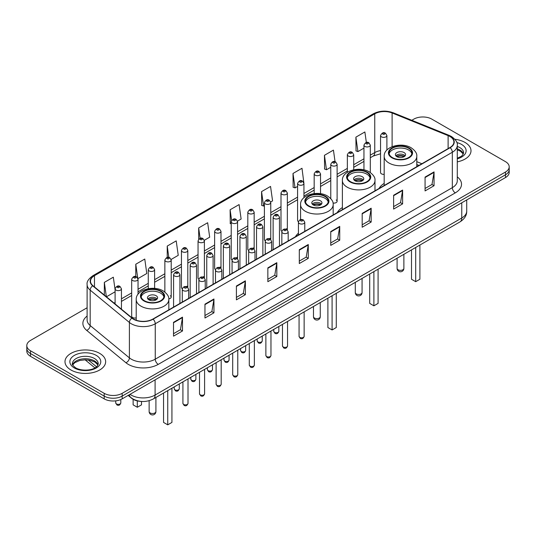<?xml version="1.0" encoding="UTF-8"?>
<svg xmlns="http://www.w3.org/2000/svg" width="536" height="536" viewBox="0 0 536 536"><rect width="100%" height="100%" fill="white"/><g stroke="black" fill="none" stroke-linecap="round" stroke-linejoin="round"><path stroke-width="0.8" d="M298.425 233.214A22.445 12.958 0 0 0 295.437 236.751M342.377 207.553A22.445 12.958 0 0 0 337.245 212.618M384.178 183.413A22.445 12.958 0 0 0 379.046 188.478M303.939 197.67L303.939 183.433A3.176 1.836 180 0 1 301.976 185.128A3.176 1.836 180 0 1 298.519 184.732A3.176 1.836 180 0 1 297.587 183.433L297.587 220.437A3.176 1.836 0 0 0 298.478 221.71M287.35 229.931L287.35 193.014A3.176 1.836 180 0 1 285.387 194.709A3.176 1.836 180 0 1 281.923 194.307A3.176 1.836 180 0 1 280.998 193.014L280.998 230.011A3.176 1.836 0 0 0 281.889 231.291M269.829 238.292A3.176 1.836 0 0 1 270.754 239.512L270.76 202.588A3.176 1.836 180 0 1 268.797 204.283A3.176 1.836 180 0 1 265.333 203.888A3.176 1.836 180 0 1 264.402 202.588L264.402 239.592A3.176 1.836 0 0 0 265.3 240.865M254.165 249.093L254.165 212.169A3.176 1.836 180 0 1 252.208 213.864A3.176 1.836 180 0 1 248.744 213.469A3.176 1.836 180 0 1 247.813 212.169L247.813 249.166A3.176 1.836 0 0 0 248.711 250.446M236.644 257.447A3.176 1.836 0 0 1 237.575 258.667L237.575 221.75A3.176 1.836 180 0 1 235.612 223.438A3.176 1.836 180 0 1 232.155 223.043A3.176 1.836 180 0 1 231.224 221.75L231.224 258.747A3.176 1.836 0 0 0 232.115 260.02M220.986 268.248L220.986 231.324A3.176 1.836 180 0 1 219.023 233.019A3.176 1.836 180 0 1 215.566 232.624A3.176 1.836 180 0 1 214.635 231.324L214.635 268.328A3.176 1.836 0 0 0 215.526 269.601M203.466 276.61A3.176 1.836 0 0 1 204.39 277.822L204.397 240.905A3.176 1.836 180 0 1 202.434 242.6A3.176 1.836 180 0 1 198.97 242.198A3.176 1.836 180 0 1 198.045 240.905L198.045 277.903A3.176 1.836 0 0 0 198.936 279.182M186.876 286.184A3.176 1.836 0 0 1 187.801 287.403L187.801 250.48A3.176 1.836 180 0 1 185.845 252.175A3.176 1.836 180 0 1 182.381 251.779A3.176 1.836 180 0 1 181.449 250.48L181.449 287.484A3.176 1.836 0 0 0 182.347 288.757M138.033 294.244L138.033 279.216A3.176 1.836 180 0 1 136.07 280.911A3.176 1.836 180 0 1 132.613 280.516A3.176 1.836 180 0 1 131.682 279.216L131.682 316.22A3.176 1.836 0 0 0 132.613 317.513A3.176 1.836 0 0 0 136.218 317.875M386.892 150.026L386.892 135.541A3.176 1.836 180 0 1 384.928 137.236A3.176 1.836 180 0 1 381.471 136.841A3.176 1.836 180 0 1 380.54 135.541L380.54 172.538A3.176 1.836 0 0 0 381.471 173.838A3.176 1.836 0 0 0 384.178 174.354M418.897 165.47L416.787 164.619M333.024 203.03A3.176 1.836 0 0 0 337.117 201.275A3.176 1.836 0 0 0 336.186 199.982M287.343 229.931A3.176 1.836 0 0 0 286.418 228.718M254.165 249.086A3.176 1.836 0 0 0 253.233 247.873M220.979 268.241A3.176 1.836 0 0 0 220.055 267.029M168.8 298.84A3.176 1.836 0 0 0 171.212 297.065A3.176 1.836 0 0 0 170.281 295.765M141.189 401.424A12.703 7.337 180 0 1 131.668 398.315L128.144 395.407M87.113 307.751L30.518 340.427A12.703 7.337 0 0 0 26.8 345.613L26.8 351.14A12.703 7.337 0 0 0 30.518 356.333L104.192 398.864A12.703 7.337 0 0 0 122.161 398.864L505.482 177.557A12.703 7.337 0 0 0 509.2 172.371L509.2 169.604A12.703 7.337 0 0 1 505.482 174.79A12.703 7.337 0 0 0 509.2 169.604L509.2 166.837A12.703 7.337 0 0 0 505.482 161.651L431.808 119.119A12.703 7.337 0 0 0 413.839 119.119L411.815 120.285M26.8 345.613A12.703 7.337 0 0 0 30.518 350.799L104.192 393.33A12.703 7.337 0 0 0 122.161 393.33L122.161 396.097L505.482 174.79L122.161 396.097A12.703 7.337 0 0 1 104.192 396.097A12.703 7.337 0 0 0 122.161 396.097L122.161 398.864M30.518 350.799L30.518 353.566L104.192 396.097L30.518 353.566A12.703 7.337 0 0 1 26.8 348.38A12.703 7.337 0 0 0 30.518 353.566L30.518 356.333M465.054 142.455A20.328 11.738 0 0 0 454.897 139.273A20.328 11.738 0 0 1 465.054 142.455A20.328 11.738 0 0 1 471.003 150.757A20.328 11.738 0 0 0 465.054 142.455M99.696 353.392A20.328 11.738 0 0 0 77.546 350.846A20.328 11.738 0 0 0 64.997 361.693A20.328 11.738 0 0 0 70.946 369.987A20.328 11.738 0 0 0 93.103 372.533A20.328 11.738 0 0 0 105.652 361.693A20.328 11.738 0 0 0 99.696 353.392A20.328 11.738 0 0 0 77.546 350.846A20.328 11.738 0 0 0 64.997 361.693A20.328 11.738 0 0 0 70.946 369.987A20.328 11.738 0 0 0 93.103 372.533A20.328 11.738 0 0 0 105.652 361.693A20.328 11.738 0 0 0 99.696 353.392M449.925 136.492A13.554 7.826 180 0 1 453.898 142.027A13.554 7.826 180 0 1 449.925 147.554L152.854 319.067A13.554 7.826 180 0 1 132.171 318.029L92.949 285.688A13.554 7.826 180 0 1 90.497 281.199A13.554 7.826 180 0 1 94.47 275.665L374.751 113.846A13.554 7.826 180 0 1 392.104 112.969L448.116 135.615A13.554 7.826 180 0 1 449.925 136.492M450.166 136.352A13.889 8.02 0 0 0 448.31 135.454L392.298 112.815A13.889 8.02 0 0 0 374.51 113.712L94.229 275.531A13.889 8.02 0 0 0 92.674 285.802L131.889 318.136A13.889 8.02 0 0 0 153.095 319.208L450.166 147.695A13.889 8.02 0 0 0 450.166 136.352M173.517 322.324L173.517 336.152L182.501 330.967L182.501 317.138L173.517 322.324M173.517 333.7L180.438 329.707L182.468 317.593A3.39 1.956 -120 0 0 182.501 317.138M180.377 329.74L182.501 330.967M204.96 304.167L204.96 318.002L213.944 312.81L213.944 298.981L204.96 304.167M204.96 315.543L211.881 311.55L213.911 299.443A3.39 1.956 -120 0 0 213.944 298.981M211.821 311.584L213.944 312.81M236.403 286.016L236.403 299.845L245.388 294.659L245.388 280.824L236.403 286.016M236.403 297.393L243.324 293.393L245.354 281.286A3.39 1.956 -120 0 0 245.388 280.824M243.264 293.433L245.388 294.659M267.853 267.859L267.853 281.688L276.837 276.502L276.837 262.674L267.853 267.859M267.853 279.236L274.767 275.243L276.797 263.129A3.39 1.956 -120 0 0 276.837 262.674M274.707 275.276L276.837 276.502M425.068 177.088L425.068 190.923L434.053 185.731L434.053 171.902L425.068 177.088M425.068 188.464L431.989 184.471L434.019 172.358A3.39 1.956 -120 0 0 434.053 171.902M431.929 184.505L434.053 185.731M393.625 195.245L393.625 209.074L402.61 203.888L402.61 190.059L393.625 195.245M393.625 206.621L400.546 202.628L402.576 190.515A3.39 1.956 -120 0 0 402.61 190.059M400.486 202.662L402.61 203.888M362.182 213.395L362.182 227.231L371.167 222.045L371.167 208.209L362.182 213.395M362.182 224.772L369.103 220.778L371.133 208.672A3.39 1.956 -120 0 0 371.167 208.209M369.043 220.812L371.167 222.045M330.739 231.552L330.739 245.381L339.724 240.195L339.724 226.366L330.739 231.552M330.739 242.929L337.66 238.935L339.683 226.822A3.39 1.956 -120 0 0 339.724 226.366M337.6 238.969L339.724 240.195M299.296 249.702L299.296 263.538L308.28 258.352L308.28 244.517L299.296 249.702M299.296 261.086L306.217 257.086L308.24 244.979A3.39 1.956 -120 0 0 308.28 244.517M306.156 257.126L308.28 258.352M457.282 161.859A20.328 11.738 0 0 0 471.003 150.757A20.328 11.738 0 0 1 457.282 161.859M122.161 393.33L505.482 172.023A12.703 7.337 0 0 0 509.2 166.837M171.138 259.444L178.24 255.337L176.21 240.885L167.232 246.071L167.232 257.414M137.953 278.599L146.797 273.494L144.767 259.042L135.782 264.228L135.782 276.603M115.093 289.775L113.324 277.192L104.339 282.385L104.339 295.081M270.68 201.971L272.576 200.879L270.546 186.428L261.561 191.613L261.709 205.362M303.858 182.816L301.989 168.271L293.004 173.456L293.152 187.205M335.06 161.711L333.432 150.114L324.448 155.306L324.595 169.054M366.349 142.469L364.875 131.963L355.897 137.149L356.038 150.897M204.316 240.282L209.683 237.187L207.66 222.735L198.675 227.921L198.675 239.244M237.495 221.127L241.126 219.03L239.103 204.578L230.118 209.764L230.259 223.512M231.224 223.874L230.118 223.458M230.118 209.764L231.612 220.41M261.561 191.613L263.591 206.065L264.402 205.596M263.591 206.065L261.561 205.308M293.004 173.456L295.035 187.908L297.587 186.434M295.035 187.908L293.004 187.151M324.448 155.306L326.478 169.758L330.766 167.279M326.478 169.758L324.448 169.001M355.897 137.149L357.921 151.601L363.951 148.124M357.921 151.601L355.897 150.844M198.675 227.921L200.136 238.332M167.232 246.071L168.82 257.414M135.782 264.228L137.719 278.01M106.43 296.803L115.093 291.798M104.339 282.385L106.356 296.743M408.573 148.231A11.437 6.599 0 0 0 396.111 146.797A11.437 6.599 0 0 0 389.049 152.901A11.437 6.599 0 0 0 392.399 157.571A11.437 6.599 0 0 0 404.861 158.998A11.437 6.599 0 0 0 411.923 152.901A11.437 6.599 0 0 0 408.573 148.231M411.822 153.765A11.437 6.599 0 0 0 408.573 149.959A11.437 6.599 0 0 0 396.814 148.378A11.437 6.599 0 0 0 389.149 153.765M411.507 249.89L411.507 279.256L415.695 281.675L419.889 279.256L419.889 245.046M415.695 281.675L415.695 247.471M404.077 152.552A5.085 2.935 0 0 0 398.543 151.916A5.085 2.935 0 0 0 395.401 154.629A5.085 2.935 0 0 0 396.895 156.706A5.085 2.935 0 0 0 402.429 157.336A5.085 2.935 0 0 0 405.564 154.629A5.085 2.935 0 0 0 404.077 152.552M405.115 155.842A5.085 2.935 0 0 0 404.077 154.978A5.085 2.935 0 0 0 395.856 155.842M396.379 156.358A6.774 3.913 180 0 1 404.291 156.231L404.291 156.572M396.935 156.726A5.929 3.424 180 0 1 403.682 156.586L404.291 156.231M403.581 156.954L403.682 156.586M366.765 172.371A11.437 6.599 0 0 0 354.303 170.937A11.437 6.599 0 0 0 347.248 177.034A11.437 6.599 0 0 0 350.591 181.704A11.437 6.599 0 0 0 363.053 183.138A11.437 6.599 0 0 0 370.115 177.034A11.437 6.599 0 0 0 366.765 172.371M370.014 177.898A11.437 6.599 0 0 0 366.765 174.1A11.437 6.599 0 0 0 355.006 172.512A11.437 6.599 0 0 0 347.341 177.898M369.699 274.023L369.699 303.389L373.894 305.808L378.088 303.389L378.088 269.186M373.894 305.808L373.894 271.605M362.276 176.692A5.085 2.935 0 0 0 356.735 176.056A5.085 2.935 0 0 0 353.599 178.763A5.085 2.935 0 0 0 355.087 180.84A5.085 2.935 0 0 0 360.621 181.476A5.085 2.935 0 0 0 363.763 178.763A5.085 2.935 0 0 0 362.276 176.692M363.308 179.975A5.085 2.935 0 0 0 362.276 179.111A5.085 2.935 0 0 0 354.048 179.975M354.571 180.491A6.774 3.913 180 0 1 362.49 180.371L362.49 180.706M355.127 180.867A5.929 3.424 180 0 1 361.874 180.726L362.49 180.371M361.773 181.094L361.874 180.726M324.957 196.504A11.437 6.599 0 0 0 312.495 195.071A11.437 6.599 0 0 0 305.44 201.174A11.437 6.599 0 0 0 308.79 205.837A11.437 6.599 0 0 0 321.252 207.271A11.437 6.599 0 0 0 328.307 201.174A11.437 6.599 0 0 0 324.957 196.504M328.213 202.039A11.437 6.599 0 0 0 324.957 198.233A11.437 6.599 0 0 0 313.198 196.652A11.437 6.599 0 0 0 305.54 202.039M327.891 298.163L327.891 327.53L332.086 329.948L336.28 327.53L336.28 293.319M332.086 329.948L332.086 295.745M320.468 200.826A5.085 2.935 0 0 0 314.927 200.189A5.085 2.935 0 0 0 311.791 202.903A5.085 2.935 0 0 0 313.279 204.973A5.085 2.935 0 0 0 318.82 205.61A5.085 2.935 0 0 0 321.955 202.903A5.085 2.935 0 0 0 320.468 200.826M321.506 204.109A5.085 2.935 0 0 0 320.468 203.245A5.085 2.935 0 0 0 312.247 204.109M312.769 204.631A6.774 3.913 180 0 1 320.682 204.504L320.682 204.846M313.325 205A5.929 3.424 180 0 1 320.072 204.859L320.682 204.504M319.972 205.228L320.072 204.859M160.612 291.39A11.437 6.599 0 0 0 148.15 289.956A11.437 6.599 0 0 0 141.089 296.06A11.437 6.599 0 0 0 144.439 300.73A11.437 6.599 0 0 0 156.901 302.157A11.437 6.599 0 0 0 163.962 296.06A11.437 6.599 0 0 0 160.612 291.39M163.862 296.924A11.437 6.599 0 0 0 160.612 293.118A11.437 6.599 0 0 0 148.854 291.537A11.437 6.599 0 0 0 141.189 296.924M163.547 393.049L163.547 422.415L167.741 424.834L171.929 422.415L171.929 388.205M167.741 424.834L167.741 390.63M133.122 399.307L133.122 404.848L137.31 407.266L141.504 404.848L141.504 401.451M137.31 407.266L137.31 400.908M156.117 295.711A5.085 2.935 0 0 0 150.583 295.075A5.085 2.935 0 0 0 147.44 297.788A5.085 2.935 0 0 0 148.934 299.859A5.085 2.935 0 0 0 154.469 300.495A5.085 2.935 0 0 0 157.604 297.788A5.085 2.935 0 0 0 156.117 295.711M157.155 298.994A5.085 2.935 0 0 0 156.117 298.13A5.085 2.935 0 0 0 147.896 298.994M148.418 299.517A6.774 3.913 180 0 1 156.331 299.39L156.331 299.731M148.975 299.885A5.929 3.424 180 0 1 155.721 299.745L156.331 299.39M155.621 300.113L155.721 299.745M130.007 394.335A16.938 9.782 0 0 0 131.146 395.059A16.938 9.782 0 0 0 155.098 395.059L461.757 218.011A16.938 9.782 0 0 0 466.715 211.097C466.843 215.298 464.605 218.896 460.002 221.891L153.343 398.938A8.469 4.891 60 0 0 155.098 395.059L155.098 379.843M461.757 202.796L461.757 218.011A8.469 4.891 60 0 1 460.002 221.891M129.317 394.731A8.469 5.668 129.5 0 0 130.797 397.484L128.225 395.36M505.482 177.557L505.482 172.023M104.192 398.864L104.192 393.33M88.299 359.991L96.527 366.778M457.282 176.873A21.179 12.228 180 0 1 455.319 192.86L158.247 364.373A4.234 2.446 60 0 1 155.252 359.18L452.324 187.667A16.938 9.782 0 0 0 457.282 180.753L457.282 145.343A16.938 9.782 180 0 1 452.324 152.258A4.234 2.446 -120 0 0 450.166 147.695M158.247 364.373A21.179 12.228 180 0 1 128.298 364.373A21.179 12.228 180 0 1 125.927 362.738L86.705 330.397A21.179 12.228 180 0 1 87.113 316.052M131.293 359.18A16.938 9.782 0 0 0 155.252 359.18L155.252 323.771A16.938 9.782 180 0 1 129.397 322.464L90.175 290.13A16.938 9.782 180 0 1 87.113 284.522L87.113 319.932A16.938 9.782 0 0 0 90.175 325.54L129.397 357.874A16.938 9.782 0 0 0 131.293 359.18M457.282 145.343C457.851 142.697 455.902 139.749 451.446 136.492L449.222 135.407A4.234 1.983 112 0 0 448.31 135.454M449.222 135.407L393.21 112.768C386.195 110.282 379.535 110.644 373.23 113.846A4.234 2.446 60 0 1 374.51 113.712M94.229 275.531A4.234 2.446 -120 0 0 92.949 275.665C88.554 278.827 86.604 281.775 87.113 284.522M92.674 285.802A4.234 2.834 129.5 0 0 90.175 290.13L90.175 325.54A4.234 2.834 -50.5 0 1 86.705 330.397M393.21 112.768A4.234 1.983 112 0 0 392.298 112.815M131.889 318.136A4.234 2.834 129.5 0 0 129.397 322.464L129.397 357.874A4.234 2.834 -50.5 0 1 125.927 362.738M153.095 319.208A4.234 2.446 60 0 1 155.252 323.771L452.324 152.258L452.324 187.667A4.234 2.446 60 0 0 455.319 192.86M94.47 275.665L94.47 286.941M448.116 135.615L448.116 148.599M392.104 112.969L392.104 146.67M421.892 163.741L416.787 161.678M380.54 150.596A13.554 7.826 0 0 0 374.751 152.579L370.302 155.145M374.751 113.846L374.751 152.579A7.625 4.402 60 0 1 373.17 156.07L370.302 157.725M363.951 158.817L353.713 164.726M347.355 168.391L337.117 174.3M330.766 177.972L320.528 183.882M314.176 187.546L303.939 193.463M297.587 197.127L287.35 203.037M280.998 206.708L270.76 212.618M264.402 216.283L254.165 222.199M247.813 225.864L237.575 231.773M231.224 235.445L220.986 241.354M214.635 245.019L204.397 250.928M198.045 254.6L187.801 260.509M181.449 264.174L171.212 270.09M164.86 273.755L154.623 279.665M148.271 283.336L138.033 289.246M131.682 292.911L121.444 298.827M115.093 302.492L114.054 303.088M299.296 250.145L308.24 244.979M330.739 231.988L339.683 226.822M362.182 213.837L371.133 208.672M393.625 195.68L402.576 190.515M425.068 177.53L434.019 172.358M267.853 268.295L276.797 263.129M236.403 286.452L245.354 281.286M204.96 304.609L213.911 299.443M173.517 322.759L182.468 317.593M463.372 153.899A12.911 7.45 0 0 0 459.801 149.98A12.911 7.45 0 0 0 457.282 148.847M457.282 158.247L461.188 156.385L462.528 155.212L463.586 152.834A12.911 7.45 0 0 0 459.801 147.561A12.911 7.45 0 0 0 457.282 146.429M457.282 158.817A15.45 8.918 0 0 0 461.603 144.452A15.45 8.918 0 0 0 456.826 142.576M391.95 157.825A12.073 6.968 0 0 0 409.022 157.825A12.073 6.968 0 0 0 409.022 147.97A12.073 6.968 0 0 0 391.95 147.97A12.073 6.968 0 0 0 391.95 157.825M416.787 166.689L416.787 156.358A16.308 9.414 180 0 1 406.724 165.055A16.308 9.414 180 0 1 388.955 163.011A16.308 9.414 180 0 1 384.178 156.358L384.178 185.516M398.087 269.782A3.39 1.956 180 0 1 397.096 268.395A3.39 3.39 0 0 0 402.181 271.33A3.39 3.39 0 0 0 403.876 268.395A3.39 1.956 180 0 1 402.878 269.782A3.39 1.956 180 0 1 398.087 269.782M350.142 181.965A12.073 6.968 0 0 0 367.214 181.965A12.073 6.968 0 0 0 367.214 172.11A12.073 6.968 0 0 0 350.142 172.11A12.073 6.968 0 0 0 350.142 181.965M374.986 190.823L374.986 180.491A16.308 9.414 180 0 1 364.922 189.188A16.308 9.414 180 0 1 347.147 187.151A16.308 9.414 180 0 1 342.377 180.491L342.377 209.65M356.286 293.916A3.39 1.956 180 0 1 355.294 292.535A3.39 3.39 0 0 0 360.373 295.47A3.39 3.39 0 0 0 362.068 292.535A3.39 1.956 180 0 1 361.076 293.916A3.39 1.956 180 0 1 356.286 293.916M308.341 206.099A12.073 6.968 0 0 0 325.406 206.099A12.073 6.968 0 0 0 325.406 196.243A12.073 6.968 0 0 0 308.341 196.243A12.073 6.968 0 0 0 308.341 206.099M333.178 214.963L333.178 204.631A16.308 9.414 180 0 1 323.114 213.328A16.308 9.414 180 0 1 305.346 211.285A16.308 9.414 180 0 1 300.569 204.631L300.569 219.639M314.478 318.049A3.39 1.956 180 0 1 313.486 316.669A3.39 3.39 0 0 0 318.565 319.603A3.39 3.39 0 0 0 320.26 316.669A3.39 1.956 180 0 1 319.268 318.049A3.39 1.956 180 0 1 314.478 318.049M143.99 300.984A12.073 6.968 0 0 0 161.061 300.984A12.073 6.968 0 0 0 161.061 291.128A12.073 6.968 0 0 0 143.99 291.128A12.073 6.968 0 0 0 143.99 300.984M168.833 309.848L168.833 299.517A16.308 9.414 180 0 1 158.763 308.213A16.308 9.414 180 0 1 140.995 306.17A16.308 9.414 180 0 1 136.218 299.517L136.218 320.22M150.127 412.941A3.39 1.956 180 0 1 149.135 411.554A3.39 3.39 0 0 0 154.221 414.489A3.39 3.39 0 0 0 155.916 411.554A3.39 1.956 180 0 1 154.917 412.941A3.39 1.956 180 0 1 150.127 412.941M98.014 364.828A12.911 7.45 0 0 0 94.45 360.916A12.911 7.45 0 0 0 81.492 359.066A12.911 7.45 0 0 0 72.628 364.828M94.45 358.497A12.911 7.45 0 0 0 80.387 356.882A12.911 7.45 0 0 0 72.414 363.763C71.737 364.165 72.822 365.532 75.67 367.87C82.303 371.75 97.063 370.671 98.235 363.763A12.911 7.45 0 0 0 94.45 358.497M74.397 367.998A15.45 8.918 0 0 0 96.246 367.998A15.45 8.918 0 0 0 96.246 355.381A15.45 8.918 0 0 0 74.397 355.381A15.45 8.918 0 0 0 74.397 367.998M304.14 336.347C303.302 338.631 302.002 339.301 300.24 338.35L299.061 336.347A2.539 1.467 0 0 0 299.805 337.385A2.539 1.467 0 0 0 302.572 337.7A2.539 1.467 0 0 0 304.14 336.347L304.14 311.878M299.356 223.525A3.176 1.836 180 0 1 298.425 222.232C299.235 219.626 300.897 218.869 303.41 219.968L304.776 222.232A3.176 1.836 180 0 1 302.813 223.927A3.176 1.836 180 0 1 299.356 223.525M302.351 220.068A1.059 0.61 0 0 0 300.85 220.068A1.059 0.61 0 0 0 300.85 220.933A1.059 0.61 0 0 0 302.351 220.933A1.059 0.61 0 0 0 302.351 220.068M287.551 345.921C286.713 348.206 285.413 348.876 283.651 347.931L282.472 345.921A2.539 1.467 0 0 0 283.216 346.96A2.539 1.467 0 0 0 285.983 347.281A2.539 1.467 0 0 0 287.551 345.921L287.551 321.453M282.767 233.106A3.176 1.836 180 0 1 281.836 231.807C282.646 229.207 284.308 228.45 286.82 229.542L288.187 231.807A3.176 1.836 180 0 1 286.224 233.502A3.176 1.836 180 0 1 282.767 233.106M285.762 229.649A1.059 0.61 0 0 0 284.261 229.649A1.059 0.61 0 0 0 284.261 230.514A1.059 0.61 0 0 0 285.762 230.514A1.059 0.61 0 0 0 285.762 229.649M270.961 355.502C270.124 357.787 268.824 358.457 267.062 357.505L265.876 355.502A2.539 1.467 0 0 0 266.62 356.541A2.539 1.467 0 0 0 269.394 356.855A2.539 1.467 0 0 0 270.961 355.502L270.961 331.034M266.171 242.687A3.176 1.836 180 0 1 265.24 241.388C266.057 238.781 267.719 238.024 270.224 239.123L271.598 241.388A3.176 1.836 180 0 1 269.635 243.083A3.176 1.836 180 0 1 266.171 242.687M269.166 239.23A1.059 0.61 0 0 0 267.672 239.23A1.059 0.61 0 0 0 267.672 240.095A1.059 0.61 0 0 0 269.166 240.095A1.059 0.61 0 0 0 269.166 239.23M254.372 365.083C253.535 367.368 252.235 368.038 250.473 367.086L249.287 365.083A2.539 1.467 0 0 0 250.031 366.115A2.539 1.467 0 0 0 252.804 366.436A2.539 1.467 0 0 0 254.372 365.083L254.372 340.615M249.582 252.262A3.176 1.836 180 0 1 248.65 250.969C249.461 248.362 251.123 247.605 253.635 248.697L255.002 250.969A3.176 1.836 180 0 1 253.046 252.664A3.176 1.836 180 0 1 249.582 252.262M252.577 248.805A1.059 0.61 0 0 0 251.083 248.805A1.059 0.61 0 0 0 251.083 249.669A1.059 0.61 0 0 0 252.577 249.669A1.059 0.61 0 0 0 252.577 248.805M237.776 374.657C236.946 376.942 235.646 377.612 233.877 376.667L232.698 374.657A2.539 1.467 0 0 0 233.441 375.696A2.539 1.467 0 0 0 236.209 376.011A2.539 1.467 0 0 0 237.776 374.657L237.776 350.189M232.993 261.843A3.176 1.836 180 0 1 232.061 260.543C232.872 257.937 234.534 257.186 237.046 258.278L238.413 260.543A3.176 1.836 180 0 1 236.456 262.238A3.176 1.836 180 0 1 232.993 261.843M235.987 258.385A1.059 0.61 0 0 0 234.487 258.385A1.059 0.61 0 0 0 234.487 259.25A1.059 0.61 0 0 0 235.987 259.25A1.059 0.61 0 0 0 235.987 258.385M221.187 384.238C220.35 386.523 219.05 387.193 217.288 386.242L216.109 384.238A2.539 1.467 0 0 0 216.852 385.277A2.539 1.467 0 0 0 219.619 385.592A2.539 1.467 0 0 0 221.187 384.238L221.187 359.77M216.403 271.417A3.176 1.836 180 0 1 215.472 270.124C216.283 267.518 217.944 266.76 220.457 267.859L221.824 270.124A3.176 1.836 180 0 1 219.861 271.819A3.176 1.836 180 0 1 216.403 271.417M219.398 267.96A1.059 0.61 0 0 0 217.897 267.96A1.059 0.61 0 0 0 217.897 268.824A1.059 0.61 0 0 0 219.398 268.824A1.059 0.61 0 0 0 219.398 267.96M204.598 393.813C203.76 396.104 202.461 396.767 200.699 395.823L199.513 393.813A2.539 1.467 0 0 0 200.263 394.851A2.539 1.467 0 0 0 203.03 395.173A2.539 1.467 0 0 0 204.598 393.813L204.598 369.344M199.814 280.998A3.176 1.836 180 0 1 198.883 279.705C199.694 277.099 201.355 276.341 203.868 277.434L205.234 279.705A3.176 1.836 180 0 1 203.271 281.393A3.176 1.836 180 0 1 199.814 280.998M202.809 277.541A1.059 0.61 0 0 0 201.308 277.541A1.059 0.61 0 0 0 201.308 278.405A1.059 0.61 0 0 0 202.809 278.405A1.059 0.61 0 0 0 202.809 277.541M188.009 403.394C187.171 405.678 185.871 406.348 184.109 405.404L182.923 403.394A2.539 1.467 0 0 0 183.667 404.432A2.539 1.467 0 0 0 186.441 404.747A2.539 1.467 0 0 0 188.009 403.394L188.009 378.925M183.218 290.579A3.176 1.836 180 0 1 182.287 289.279C183.104 286.673 184.766 285.923 187.272 287.015L188.645 289.279A3.176 1.836 180 0 1 186.682 290.974A3.176 1.836 180 0 1 183.218 290.579M186.213 287.122A1.059 0.61 0 0 0 184.719 287.122A1.059 0.61 0 0 0 184.719 287.986A1.059 0.61 0 0 0 186.213 287.986A1.059 0.61 0 0 0 186.213 287.122M274.499 332.354A2.539 1.467 0 0 0 277.266 332.668A2.539 1.467 0 0 0 278.834 331.315C277.996 333.6 276.697 334.27 274.935 333.318L273.755 331.315A2.539 1.467 0 0 0 274.499 332.354M279.47 245.97L279.47 217.201A3.176 1.836 180 0 1 277.514 218.896A3.176 1.836 180 0 1 274.05 218.494A3.176 1.836 180 0 1 273.119 217.201L273.119 249.635M275.544 215.901A1.059 0.61 0 0 0 277.045 215.901A1.059 0.61 0 0 0 277.045 215.037A1.059 0.61 0 0 0 275.544 215.037A1.059 0.61 0 0 0 275.544 215.901M257.91 341.928A2.539 1.467 0 0 0 260.677 342.249A2.539 1.467 0 0 0 262.245 340.889C261.407 343.174 260.107 343.844 258.345 342.899L257.166 340.889A2.539 1.467 0 0 0 257.91 341.928M262.881 255.545L262.881 226.782A3.176 1.836 180 0 1 260.918 228.47A3.176 1.836 180 0 1 257.461 228.075A3.176 1.836 180 0 1 256.53 226.782L256.53 259.216M258.955 225.482A1.059 0.61 0 0 0 260.456 225.482A1.059 0.61 0 0 0 260.456 224.618A1.059 0.61 0 0 0 258.955 224.618A1.059 0.61 0 0 0 258.955 225.482M241.321 351.509A2.539 1.467 0 0 0 244.088 351.824A2.539 1.467 0 0 0 245.655 350.47C244.818 352.755 243.518 353.425 241.756 352.48L240.57 350.47A2.539 1.467 0 0 0 241.321 351.509M246.292 265.126L246.292 236.356A3.176 1.836 180 0 1 244.329 238.051A3.176 1.836 180 0 1 240.865 237.656A3.176 1.836 180 0 1 239.94 236.356L239.94 268.791M242.366 235.063A1.059 0.61 0 0 0 243.86 235.063A1.059 0.61 0 0 0 243.86 234.199A1.059 0.61 0 0 0 242.366 234.199A1.059 0.61 0 0 0 242.366 235.063M224.725 361.083A2.539 1.467 0 0 0 227.499 361.405A2.539 1.467 0 0 0 229.066 360.051C228.229 362.336 226.929 363.006 225.167 362.055L223.981 360.051A2.539 1.467 0 0 0 224.725 361.083M229.703 274.707L229.703 245.937A3.176 1.836 180 0 1 227.74 247.632A3.176 1.836 180 0 1 224.276 247.23A3.176 1.836 180 0 1 223.345 245.937L223.345 278.372M225.777 244.637A1.059 0.61 0 0 0 227.271 244.637A1.059 0.61 0 0 0 227.271 243.773A1.059 0.61 0 0 0 225.777 243.773A1.059 0.61 0 0 0 225.777 244.637M208.136 370.664A2.539 1.467 0 0 0 210.903 370.986A2.539 1.467 0 0 0 212.477 369.626C211.64 371.91 210.34 372.58 208.578 371.636L207.392 369.626A2.539 1.467 0 0 0 208.136 370.664M213.107 284.281L213.107 255.511A3.176 1.836 180 0 1 211.15 257.206A3.176 1.836 180 0 1 207.687 256.811A3.176 1.836 180 0 1 206.755 255.511L206.755 287.953M209.187 254.218A1.059 0.61 0 0 0 210.681 254.218A1.059 0.61 0 0 0 210.681 253.354A1.059 0.61 0 0 0 209.187 253.354A1.059 0.61 0 0 0 209.187 254.218M191.546 380.245A2.539 1.467 0 0 0 194.313 380.56A2.539 1.467 0 0 0 195.881 379.207C195.044 381.491 193.744 382.161 191.982 381.21L190.803 379.207A2.539 1.467 0 0 0 191.546 380.245M196.518 293.862L196.518 265.092A3.176 1.836 180 0 1 194.561 266.787A3.176 1.836 180 0 1 191.097 266.392A3.176 1.836 180 0 1 190.166 265.092L190.166 297.527M192.591 263.792A1.059 0.61 0 0 0 194.092 263.792A1.059 0.61 0 0 0 194.092 262.928A1.059 0.61 0 0 0 192.591 262.928A1.059 0.61 0 0 0 192.591 263.792M174.957 389.819A2.539 1.467 0 0 0 177.724 390.141A2.539 1.467 0 0 0 179.292 388.781C178.455 391.072 177.155 391.736 175.393 390.791L174.213 388.781A2.539 1.467 0 0 0 174.957 389.819M179.929 303.436L179.929 274.673A3.176 1.836 180 0 1 177.965 276.368A3.176 1.836 180 0 1 174.508 275.966A3.176 1.836 180 0 1 173.577 274.673L173.577 307.108M176.002 273.373A1.059 0.61 0 0 0 177.503 273.373A1.059 0.61 0 0 0 177.503 272.509A1.059 0.61 0 0 0 176.002 272.509A1.059 0.61 0 0 0 176.002 273.373M382.965 134.241A1.059 0.61 0 0 0 384.466 134.241A1.059 0.61 0 0 0 384.466 133.377A1.059 0.61 0 0 0 382.965 133.377A1.059 0.61 0 0 0 382.965 134.241M370.302 172.505L370.302 145.122A3.176 1.836 180 0 1 368.339 146.81A3.176 1.836 180 0 1 364.875 146.415A3.176 1.836 180 0 1 363.951 145.122L363.951 169.858M366.376 143.822A1.059 0.61 0 0 0 367.87 143.822A1.059 0.61 0 0 0 367.87 142.958A1.059 0.61 0 0 0 366.376 142.958A1.059 0.61 0 0 0 366.376 143.822M353.713 169.791L353.713 154.696A3.176 1.836 180 0 1 351.75 156.391A3.176 1.836 180 0 1 348.286 155.996A3.176 1.836 180 0 1 347.355 154.696L347.355 172.311M349.787 153.403A1.059 0.61 0 0 0 351.281 153.403A1.059 0.61 0 0 0 351.281 152.539A1.059 0.61 0 0 0 349.787 152.539A1.059 0.61 0 0 0 349.787 153.403M337.117 201.275L337.117 164.277A3.176 1.836 180 0 1 335.161 165.972A3.176 1.836 180 0 1 331.697 165.57A3.176 1.836 180 0 1 330.766 164.277L330.766 198.621M333.191 162.978A1.059 0.61 0 0 0 334.692 162.978A1.059 0.61 0 0 0 334.692 162.113A1.059 0.61 0 0 0 333.191 162.113A1.059 0.61 0 0 0 333.191 162.978M320.528 193.697L320.528 173.852A3.176 1.836 180 0 1 318.565 175.547A3.176 1.836 180 0 1 315.108 175.151A3.176 1.836 180 0 1 314.176 173.852L314.176 193.57M316.602 172.559A1.059 0.61 0 0 0 318.103 172.559A1.059 0.61 0 0 0 318.103 171.694A1.059 0.61 0 0 0 316.602 171.694A1.059 0.61 0 0 0 316.602 172.559M300.013 182.14A1.059 0.61 0 0 0 301.513 182.14A1.059 0.61 0 0 0 301.513 181.275A1.059 0.61 0 0 0 300.013 181.275A1.059 0.61 0 0 0 300.013 182.14M283.423 191.714A1.059 0.61 0 0 0 284.918 191.714A1.059 0.61 0 0 0 284.918 190.85A1.059 0.61 0 0 0 283.423 190.85A1.059 0.61 0 0 0 283.423 191.714M266.834 201.295A1.059 0.61 0 0 0 268.328 201.295A1.059 0.61 0 0 0 268.328 200.43A1.059 0.61 0 0 0 266.834 200.43A1.059 0.61 0 0 0 266.834 201.295M250.238 210.869A1.059 0.61 0 0 0 251.739 210.869A1.059 0.61 0 0 0 251.739 210.005A1.059 0.61 0 0 0 250.238 210.005A1.059 0.61 0 0 0 250.238 210.869M233.649 220.45A1.059 0.61 0 0 0 235.15 220.45A1.059 0.61 0 0 0 235.15 219.586A1.059 0.61 0 0 0 233.649 219.586A1.059 0.61 0 0 0 233.649 220.45M217.06 230.031A1.059 0.61 0 0 0 218.561 230.031A1.059 0.61 0 0 0 218.561 229.167A1.059 0.61 0 0 0 217.06 229.167A1.059 0.61 0 0 0 217.06 230.031M200.471 239.605A1.059 0.61 0 0 0 201.965 239.605A1.059 0.61 0 0 0 201.965 238.741A1.059 0.61 0 0 0 200.471 238.741A1.059 0.61 0 0 0 200.471 239.605M183.882 249.186A1.059 0.61 0 0 0 185.376 249.186A1.059 0.61 0 0 0 185.376 248.322A1.059 0.61 0 0 0 183.882 248.322A1.059 0.61 0 0 0 183.882 249.186M171.212 297.065L171.212 260.06A3.176 1.836 180 0 1 169.255 261.756A3.176 1.836 180 0 1 165.792 261.36A3.176 1.836 180 0 1 164.86 260.06L164.86 292.053M167.286 258.767A1.059 0.61 0 0 0 168.786 258.767A1.059 0.61 0 0 0 168.786 257.903A1.059 0.61 0 0 0 167.286 257.903A1.059 0.61 0 0 0 167.286 258.767M154.623 288.401L154.623 269.642A3.176 1.836 180 0 1 152.66 271.337A3.176 1.836 180 0 1 149.202 270.935A3.176 1.836 180 0 1 148.271 269.642L148.271 288.676M150.696 268.342A1.059 0.61 0 0 0 152.197 268.342A1.059 0.61 0 0 0 152.197 267.477A1.059 0.61 0 0 0 150.696 267.477A1.059 0.61 0 0 0 150.696 268.342M134.107 277.923A1.059 0.61 0 0 0 135.608 277.923A1.059 0.61 0 0 0 135.608 277.058A1.059 0.61 0 0 0 134.107 277.058A1.059 0.61 0 0 0 134.107 277.923M116.466 403.95A2.539 1.467 0 0 0 119.24 404.265A2.539 1.467 0 0 0 120.808 402.911C119.97 405.196 118.67 405.866 116.908 404.915L115.722 402.911A2.539 1.467 0 0 0 116.466 403.95M121.444 309.178L121.444 288.797A3.176 1.836 180 0 1 119.481 290.492A3.176 1.836 180 0 1 116.017 290.09A3.176 1.836 180 0 1 115.093 288.797L115.093 303.945M117.518 287.497A1.059 0.61 0 0 0 119.012 287.497A1.059 0.61 0 0 0 119.012 286.633A1.059 0.61 0 0 0 117.518 286.633A1.059 0.61 0 0 0 117.518 287.497M153.343 398.938C146.529 402.362 139.715 402.362 132.894 398.938L130.797 397.484M466.715 211.097L466.715 199.935M94.919 367.904L85.103 359.81M373.23 113.846L92.949 275.665M380.54 153.758L373.17 156.07M363.951 161.39L353.713 167.306M347.355 170.971L337.117 176.88M330.766 180.552L320.528 186.461M314.176 190.126L303.939 196.042M297.587 199.707L287.35 205.616M280.998 209.288L270.76 215.197M264.402 218.862L254.165 224.772M247.813 228.443L237.575 234.353M231.224 238.018L220.986 243.934M214.635 247.599L204.397 253.508M198.045 257.18L187.801 263.089M181.449 266.754L171.212 272.67M164.86 276.335L154.623 282.244M148.271 285.916L138.033 291.825M131.682 295.49L121.444 301.4M418.991 165.416L416.787 164.532M463.305 154.04L460.33 151.145L457.282 149.839M416.787 156.358C417.149 153.49 415.266 150.623 411.139 147.762C401.524 141.812 383.615 146.583 384.178 156.358M403.876 254.299L403.876 268.395M397.096 258.211L397.096 268.395M374.986 180.491C375.341 177.624 373.458 174.756 369.331 171.902C359.716 165.952 341.807 170.723 342.377 180.491M362.068 278.432L362.068 292.535M355.294 282.345L355.294 292.535M333.178 204.631C333.539 201.757 331.65 198.896 327.523 196.035C317.915 190.086 300.006 194.856 300.569 204.631M320.26 302.572L320.26 316.669M313.486 306.485L313.486 316.669M168.833 299.517C169.188 296.643 167.306 293.782 163.179 290.921C153.564 284.971 135.655 289.742 136.218 299.517M155.916 397.457L155.916 411.554M149.135 400.693L149.135 411.554M97.954 364.976L94.979 362.081L90.437 360.366L85.311 359.81L79.851 360.453L74.752 362.671L72.695 364.976M299.061 336.347L299.061 314.813M298.425 235.029L298.425 222.232M304.776 231.358L304.776 222.232M282.472 345.921L282.472 324.387M281.836 244.604L281.836 231.807M288.187 240.939L288.187 231.807M265.876 355.502L265.876 333.968M265.24 254.185L265.24 241.388M271.598 250.513L271.598 241.388M249.287 365.083L249.287 343.543M248.65 263.759L248.65 250.969M255.002 260.094L255.002 250.969M232.698 374.657L232.698 353.123M232.061 273.34L232.061 260.543M238.413 269.675L238.413 260.543M216.109 384.238L216.109 362.705M215.472 282.921L215.472 270.124M221.824 279.249L221.824 270.124M199.513 393.813L199.513 372.279M198.883 292.495L198.883 279.705M205.234 288.83L205.234 279.705M182.923 403.394L182.923 381.86M182.287 302.076L182.287 289.279M188.645 298.411L188.645 289.279M278.834 331.315L278.834 326.484M279.47 217.201L278.104 214.936C276.261 213.603 274.6 214.36 273.119 217.201M273.755 331.315L273.755 329.419M262.245 340.889L262.245 336.065M262.881 226.782L261.514 224.51C259.672 223.184 258.01 223.934 256.53 226.782M257.166 340.889L257.166 339M245.655 350.47L245.655 345.64M246.292 236.356L244.919 234.091C243.076 232.758 241.421 233.515 239.94 236.356M240.57 350.47L240.57 348.574M229.066 360.051L229.066 355.221M229.703 245.937L228.329 243.672C226.487 242.339 224.825 243.096 223.345 245.937M223.981 360.051L223.981 358.155M212.477 369.626L212.477 364.802M213.107 255.511L211.74 253.247C209.898 251.92 208.236 252.67 206.755 255.511M207.392 369.626L207.392 367.736M195.881 379.207L195.881 374.376M196.518 265.092L195.151 262.828C193.308 261.494 191.647 262.251 190.166 265.092M190.803 379.207L190.803 377.31M179.292 388.781L179.292 383.957M179.929 274.673L178.562 272.402C176.719 271.075 175.058 271.832 173.577 274.673M174.213 388.781L174.213 386.892M386.892 135.541L385.525 133.276C383.682 131.943 382.021 132.7 380.54 135.541M370.302 145.122L368.929 142.851C367.086 141.524 365.425 142.281 363.951 145.122M353.713 154.696L352.34 152.432C350.497 151.098 348.836 151.856 347.355 154.696M337.117 164.277L335.75 162.013C333.908 160.679 332.246 161.436 330.766 164.277M320.528 173.852L319.161 171.587C317.319 170.26 315.657 171.011 314.176 173.852M303.939 183.433L302.572 181.168C300.73 179.835 299.068 180.592 297.587 183.433M287.35 193.014L285.976 190.742C284.134 189.416 282.472 190.173 280.998 193.014M270.76 202.588L269.387 200.323C267.544 198.997 265.883 199.747 264.402 202.588M254.165 212.169L252.798 209.904C250.955 208.571 249.294 209.328 247.813 212.169M237.575 221.75L236.209 219.479C234.366 218.152 232.704 218.909 231.224 221.75M220.986 231.324L219.619 229.06C217.777 227.726 216.115 228.483 214.635 231.324M204.397 240.905L203.023 238.641C201.181 237.307 199.519 238.064 198.045 240.905M187.801 250.48L186.434 248.215C184.592 246.888 182.93 247.639 181.449 250.48M171.212 260.06L169.845 257.796C168.002 256.463 166.341 257.22 164.86 260.06M154.623 269.642L153.256 267.37C151.413 266.044 149.752 266.801 148.271 269.642M138.033 279.216L136.667 276.951C134.824 275.625 133.162 276.375 131.682 279.216M120.808 402.911L120.808 399.541M121.444 288.797L120.071 286.532C118.228 285.199 116.567 285.956 115.093 288.797M115.722 402.911L115.722 400.861"/></g></svg>
